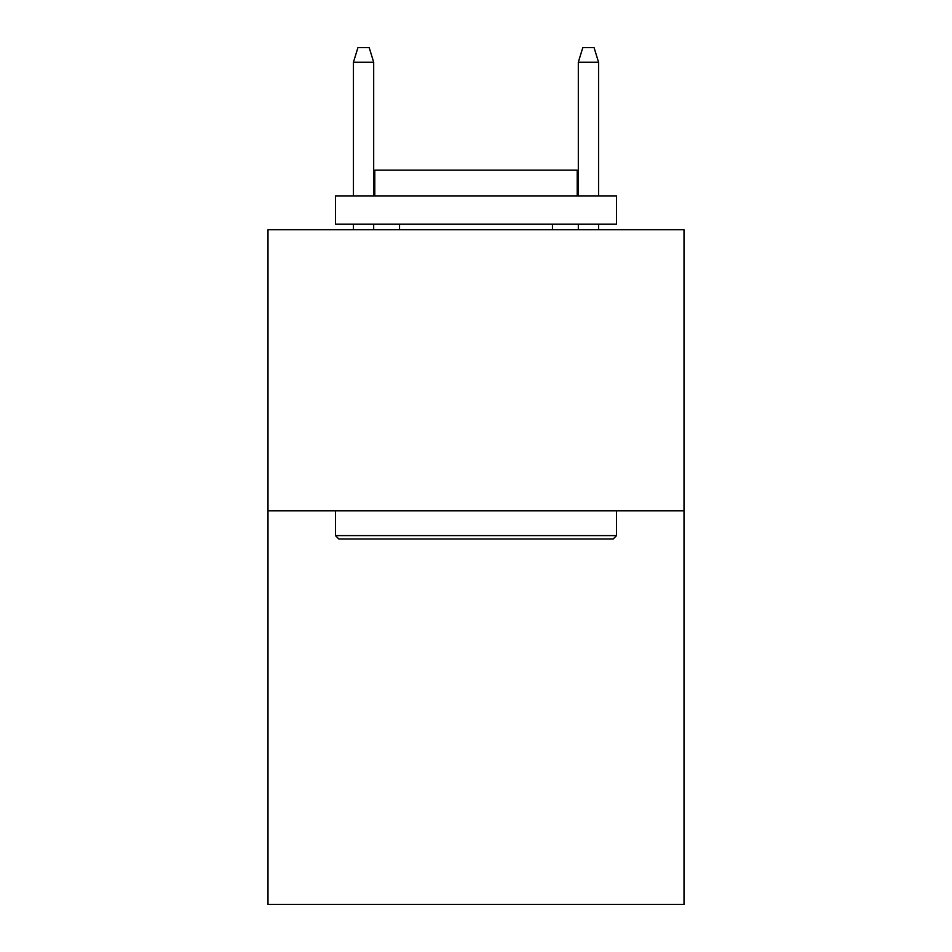 <?xml version="1.0" encoding="UTF-8"?>
<svg xmlns="http://www.w3.org/2000/svg" width="952" height="952" viewBox="0 0 952 952"><rect width="100%" height="100%" fill="white"/><g stroke="black" fill="none" stroke-linecap="round" stroke-linejoin="round"><path stroke-width="1.43" d="M684.012 510.855L684.012 904.4L267.988 904.4L267.988 229.753L684.012 229.753L684.012 510.855L267.988 510.855M338.817 538.963L335.449 535.595L616.551 535.595L613.183 538.963L338.817 538.963M616.551 196.017L616.551 224.136L335.449 224.136L335.449 196.017L616.551 196.017M374.802 196.017L374.802 170.158L577.198 170.158L577.198 196.017M616.551 510.855L616.551 535.595M335.449 510.855L335.449 535.595M552.457 224.136L552.457 229.753M399.542 224.136L399.542 229.753M373.684 196.017L373.684 62.213L353.442 62.213L353.442 196.017M353.442 224.136L353.442 229.753M373.684 224.136L373.684 229.753M353.442 62.213L357.94 47.6L369.186 47.6L373.684 62.213M578.316 62.213L582.814 47.6L594.06 47.6L598.558 62.213L578.316 62.213L578.316 196.017M578.316 224.136L578.316 229.753M598.558 62.213L598.558 196.017M598.558 224.136L598.558 229.753"/></g></svg>
